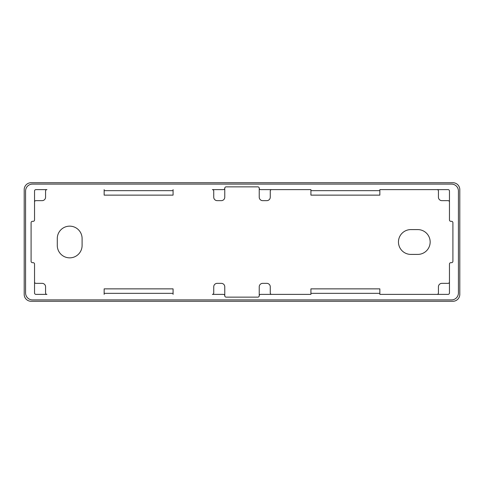 <?xml version="1.0" encoding="UTF-8"?>
<svg xmlns="http://www.w3.org/2000/svg" width="484" height="484" viewBox="0 0 484 484"><rect width="100%" height="100%" fill="white"/><g stroke="black" fill="none" stroke-linecap="round" stroke-linejoin="round"><path stroke-width="0.73" d="M31.091 301.272L452.909 301.272A6.891 6.891 0 0 0 459.8 294.381L459.8 189.619A6.891 6.891 0 0 0 452.909 182.728L31.091 182.728A6.891 6.891 0 0 0 24.2 189.619L24.2 294.381A6.891 6.891 0 0 0 31.091 301.272M57.281 245.448L57.281 238.552A12.409 12.409 0 0 1 69.69 226.149A12.409 12.409 0 0 1 82.098 238.552L82.098 245.448A12.409 12.409 0 0 1 69.69 257.851A12.409 12.409 0 0 1 57.281 245.448M34.539 202.022A1.379 1.379 0 0 1 35.919 200.648L42.12 200.648A3.449 3.449 0 0 0 45.569 197.2L45.569 190.998A1.379 1.379 0 0 1 46.942 189.619L35.919 189.619A1.379 1.379 0 0 0 34.539 190.998L34.539 219.942A1.379 1.379 0 0 1 33.16 221.321L32.47 221.321A1.379 1.379 0 0 0 31.091 222.701L31.091 261.299A1.379 1.379 0 0 0 32.47 262.679L33.16 262.679A1.379 1.379 0 0 1 34.539 264.058L34.539 293.002A1.379 1.379 0 0 0 35.919 294.381L46.942 294.381A1.379 1.379 0 0 1 45.569 293.002L45.569 286.8A3.449 3.449 0 0 0 42.12 283.352L35.919 283.352A1.379 1.379 0 0 1 34.539 281.978M379.849 293.346L310.922 293.346L310.922 288.869L379.849 288.869L379.849 294.381L448.081 294.381A1.379 1.379 0 0 0 449.461 293.002L449.461 264.058A1.379 1.379 0 0 1 450.84 262.679L451.53 262.679A1.379 1.379 0 0 0 452.909 261.299L452.909 222.701A1.379 1.379 0 0 0 451.53 221.321L450.84 221.321A1.379 1.379 0 0 1 449.461 219.942L449.461 190.998A1.379 1.379 0 0 0 448.081 189.619L379.849 189.619L379.849 195.131L310.922 195.131L310.922 189.619L271.639 189.619A1.379 1.379 0 0 0 270.26 190.998L270.26 197.2A3.449 3.449 0 0 1 266.811 200.648L262.679 200.648A3.449 3.449 0 0 1 259.23 197.2L259.23 188.24A1.379 1.379 0 0 0 260.61 189.619L310.922 189.619M379.849 294.381L437.058 294.381A1.379 1.379 0 0 0 438.431 293.002L438.431 286.8A3.449 3.449 0 0 1 441.88 283.352L448.081 283.352A1.379 1.379 0 0 0 449.461 281.978M449.461 202.022A1.379 1.379 0 0 0 448.081 200.648L441.88 200.648A3.449 3.449 0 0 1 438.431 197.2L438.431 190.998A1.379 1.379 0 0 0 437.058 189.619L379.849 189.619M224.77 295.76L224.77 286.8A3.449 3.449 0 0 0 221.321 283.352L217.189 283.352A3.449 3.449 0 0 0 213.74 286.8L213.74 293.002A1.379 1.379 0 0 1 212.361 294.381L223.39 294.381A1.379 1.379 0 0 1 224.77 295.76A1.379 1.379 0 0 0 226.149 297.14L257.851 297.14A1.379 1.379 0 0 0 259.23 295.76L259.23 286.8A3.449 3.449 0 0 1 262.679 283.352L266.811 283.352A3.449 3.449 0 0 1 270.26 286.8L270.26 293.002A1.379 1.379 0 0 0 271.639 294.381L310.922 294.381L310.922 293.346M224.77 188.24A1.379 1.379 0 0 1 223.39 189.619L212.361 189.619A1.379 1.379 0 0 1 213.74 190.998L213.74 197.2A3.449 3.449 0 0 0 217.189 200.648L221.321 200.648A3.449 3.449 0 0 0 224.77 197.2L224.77 188.24A1.379 1.379 0 0 1 226.149 186.86L257.851 186.86A1.379 1.379 0 0 1 259.23 188.24M410.862 254.409L417.759 254.409A12.409 12.409 0 0 0 430.161 242A12.409 12.409 0 0 0 417.759 229.591L410.862 229.591A12.409 12.409 0 0 0 398.459 242A12.409 12.409 0 0 0 410.862 254.409M451.53 299.899L32.47 299.899A6.891 6.891 0 0 1 25.579 293.002L25.579 190.998A6.891 6.891 0 0 1 32.47 184.101L451.53 184.101A6.891 6.891 0 0 1 458.421 190.998L458.421 293.002A6.891 6.891 0 0 1 451.53 299.899M173.078 293.346L104.151 293.346L104.151 288.869L173.078 288.869L173.078 294.381M104.151 294.381L104.151 293.346M104.151 190.654L173.078 190.654L173.078 195.131L104.151 195.131L104.151 189.619M173.078 189.619L173.078 190.654M310.922 190.654L379.849 190.654M259.23 295.76A1.379 1.379 0 0 1 260.61 294.381L310.922 294.381"/></g></svg>
